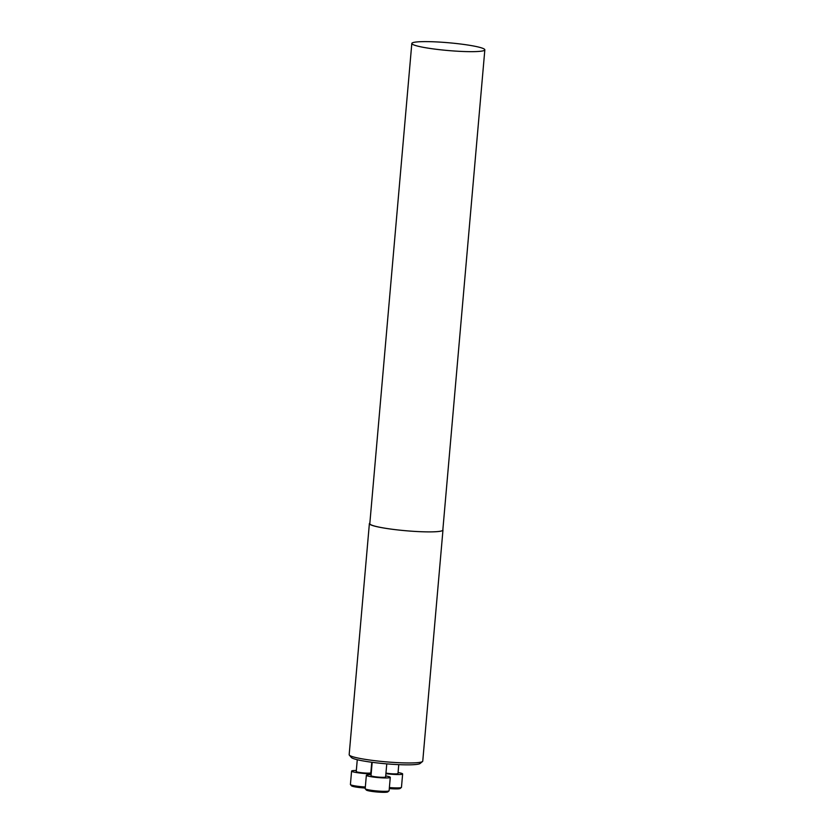 <?xml version="1.0" encoding="UTF-8"?>
<svg xmlns="http://www.w3.org/2000/svg" width="834" height="834" viewBox="0 0 834 834"><rect width="100%" height="100%" fill="white"/><g stroke="black" fill="none" stroke-linecap="round" stroke-linejoin="round"><path stroke-width="1.25" d="M422.515 761.515L420.127 763.485A34.726 3.69 -175 0 1 385.444 763.756A34.726 3.69 -175 0 1 351.343 757.47L349.342 755.114A36.936 3.93 5 0 0 403.552 762.881A36.936 3.93 5 0 0 422.515 761.515A36.936 3.93 5 0 0 422.755 761.108L442.969 530.049A36.936 3.93 5 0 0 442.854 529.684M369.858 523.054A36.936 3.93 5 0 0 369.379 523.616L349.165 754.676A36.936 3.93 5 0 0 349.342 755.114M369.379 523.616A36.936 3.93 5 0 0 423.766 531.811A36.936 3.93 5 0 0 442.969 530.049M398.756 764.642L397.985 773.535A7.329 0.782 -175 0 1 394.169 773.889A7.329 0.782 -175 0 1 385.954 773.087M389.384 787.546A12.01 1.272 5 0 0 395.233 787.89A12.01 1.272 5 0 0 401.383 787.452L400.143 788.484A10.852 1.157 -175 0 1 394.576 788.881A10.852 1.157 -175 0 1 389.301 788.568M385.902 773.66A12.01 1.272 5 0 0 396.4 774.515A12.01 1.272 5 0 0 402.634 773.942A12.01 1.272 5 0 0 398.068 772.534M401.383 787.452A12.01 1.272 5 0 0 401.467 787.317L402.634 773.942M371.766 762.266L370.838 772.774A7.329 0.782 -175 0 1 367.033 773.118A7.329 0.782 -175 0 1 356.243 771.492L357.265 759.722M365.24 788.026A10.852 1.157 -175 0 1 351.51 785.836L350.468 784.606A12.01 1.272 5 0 0 365.334 787.004M356.327 770.491A12.01 1.272 5 0 0 351.583 771.085A12.01 1.272 5 0 0 369.264 773.754A12.01 1.272 5 0 0 371.182 773.775M351.583 771.085L350.416 784.46A12.01 1.272 5 0 0 350.468 784.606M386.767 763.871L385.621 776.954A7.329 0.782 -175 0 1 381.805 777.309A7.329 0.782 -175 0 1 371.015 775.672L372.183 762.318M389.03 790.872L387.779 791.904A10.852 1.157 -175 0 1 382.212 792.3A10.852 1.157 -175 0 1 366.293 790.017L365.24 788.787A12.01 1.272 5 0 0 382.869 791.31A12.01 1.272 5 0 0 389.03 790.872A12.01 1.272 5 0 0 389.103 790.736L390.281 777.361A12.01 1.272 5 0 0 385.704 775.943M371.099 774.671A12.01 1.272 5 0 0 366.355 775.266A12.01 1.272 5 0 0 384.036 777.934A12.01 1.272 5 0 0 390.281 777.361M366.355 775.266L365.188 788.651A12.01 1.272 5 0 0 365.24 788.787M484.835 49.842L442.823 530.07A36.644 3.899 -175 0 1 423.776 531.811A36.644 3.899 -175 0 1 369.806 523.679L411.819 43.451A36.644 3.899 5 0 0 447.983 50.52A36.644 3.899 5 0 0 484.835 49.842A36.644 3.899 5 0 0 430.865 41.7A36.644 3.899 5 0 0 411.819 43.451"/></g></svg>

